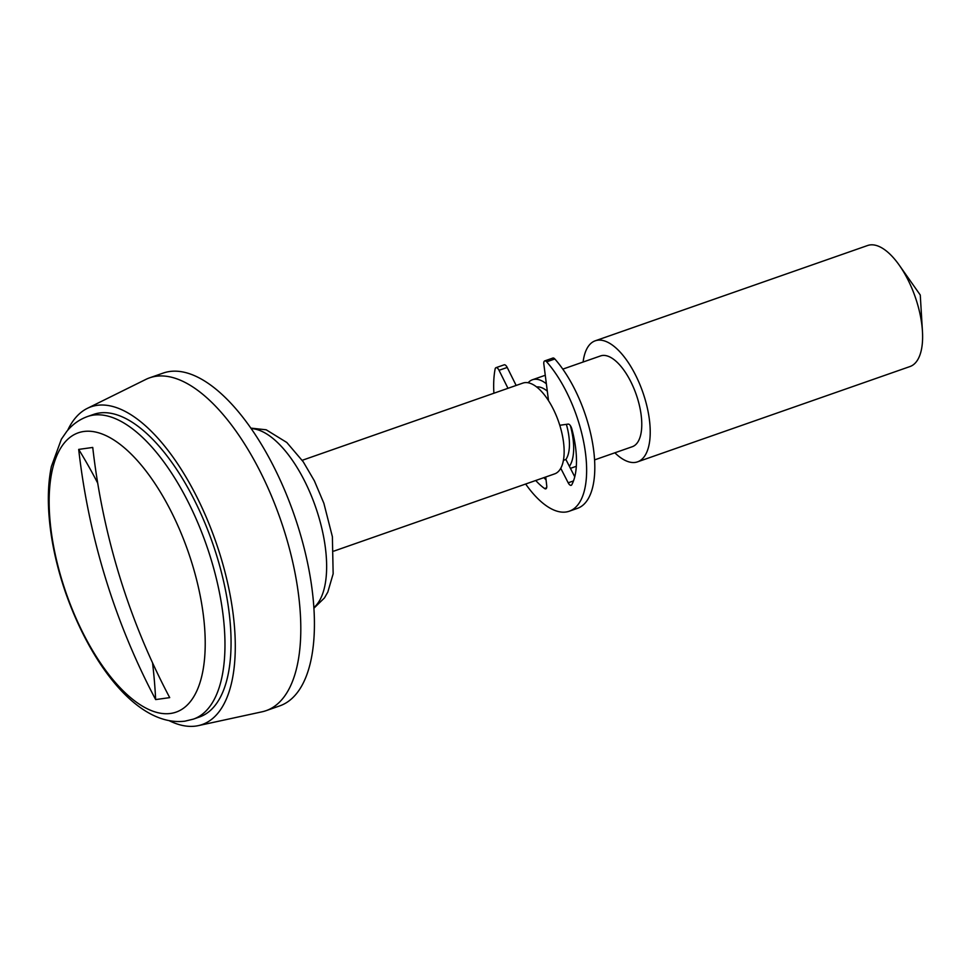 <?xml version="1.0" encoding="UTF-8"?>
<svg xmlns="http://www.w3.org/2000/svg" width="971" height="971" viewBox="0 0 971 971"><rect width="100%" height="100%" fill="white"/><g stroke="black" fill="none" stroke-linecap="round" stroke-linejoin="round"><path stroke-width="1.46" d="M169.221 720.7A168.299 73.286 -109.3 0 0 195.863 726.065A168.299 73.286 -109.3 0 0 198.302 725.64L262.061 711.804A176.321 76.782 -109.3 0 0 266.042 710.687L279.66 705.917A176.321 76.782 -109.3 0 0 296.386 521.427A176.321 76.782 -109.3 0 0 169.755 371.492A176.321 76.782 -109.3 0 0 163.213 373.07L149.595 377.84A176.321 76.782 -109.3 0 0 145.784 379.443L87.317 408.366A168.299 73.286 -109.3 0 0 67.654 430.359M266.042 710.687A176.321 76.782 -109.3 0 0 282.767 526.197A176.321 76.782 -109.3 0 0 156.137 376.263A176.321 76.782 -109.3 0 0 149.595 377.84M333.963 551.079L554.659 473.872A48.089 20.937 -109.3 0 0 559.223 423.55A48.089 20.937 -109.3 0 0 524.692 382.659A48.089 20.937 -109.3 0 0 522.908 383.084L302.212 460.303M594.568 459.902L632.291 446.709A48.089 20.937 -109.3 0 0 636.855 396.386A48.089 20.937 -109.3 0 0 602.323 355.495A48.089 20.937 -109.3 0 0 600.539 355.932L562.804 369.126M546.357 383.763A48.089 20.937 -109.3 0 0 534.22 379.321A48.089 20.937 -109.3 0 0 532.436 379.758A48.089 20.937 -109.3 0 0 528.139 382.756M614.861 452.802A64.11 27.916 -109.3 0 0 635.204 462.414A64.11 27.916 -109.3 0 0 637.583 461.832L909.985 366.54A64.11 27.916 -109.3 0 0 922.45 331.342A64.11 27.916 -109.3 0 0 899.328 265.265A64.11 27.916 -109.3 0 0 870.016 244.935A64.11 27.916 -109.3 0 0 867.637 245.505L595.247 340.797A64.11 27.916 -109.3 0 0 583.11 362.025M637.583 461.832A64.11 27.916 -109.3 0 0 643.664 394.748A64.11 27.916 -109.3 0 0 597.626 340.226A64.11 27.916 -109.3 0 0 595.247 340.797M62.338 581.495A147.956 64.426 -109.3 0 0 170.556 713.454A147.956 64.426 -109.3 0 0 192.027 563.447A147.956 64.426 -109.3 0 0 83.809 431.488A147.956 64.426 -109.3 0 0 62.338 581.495M193.363 719.135L199.456 716.999A160.288 69.803 -109.3 0 0 214.664 549.27A160.288 69.803 -109.3 0 0 99.54 412.978A160.288 69.803 -109.3 0 0 93.604 414.411L87.511 416.535C79.331 419.496 72.412 424.448 66.768 431.403L61.379 439.183L51.378 466.505C48.829 478.958 47.882 492.758 48.55 507.906C49.837 534.997 55.493 563.192 65.543 592.504C91.444 666.3 138.744 726.903 184.939 721.162L193.363 719.135A160.288 69.803 -109.3 0 0 208.571 551.407A160.288 69.803 -109.3 0 0 93.447 415.103A160.288 69.803 -109.3 0 0 87.511 416.535M198.302 725.64A168.299 73.286 -109.3 0 0 219.446 552.754A168.299 73.286 -109.3 0 0 97.197 405.332A168.299 73.286 -109.3 0 0 87.317 408.366M78.687 449.403A640.945 574.796 82.1 0 0 105.621 578.534A640.945 574.796 82.1 0 0 155.651 699.581L169.707 697.627A640.945 574.796 82.1 0 1 119.676 576.58A640.945 574.796 82.1 0 1 92.743 447.449L78.687 449.403A480.863 431.233 -97.9 0 1 97.707 483.121M569.407 466.347A48.089 20.937 -109.3 0 0 570.39 425.674M574.747 476.81L565.887 459.477A40.066 17.454 -109.3 0 0 566.372 424.351M547.304 391.167A40.066 17.454 -109.3 0 0 536.635 386.956M152.544 662.829A480.863 431.233 -97.9 0 1 155.651 699.581M525.651 484.019A88.155 38.391 -109.3 0 0 569.261 511.219A88.155 38.391 -109.3 0 0 578.777 422.628A88.155 38.391 -109.3 0 0 546.661 361.831A4.806 2.1 -109.3 0 0 544.719 360.909A4.806 2.1 -109.3 0 0 543.833 364.076L548.518 400.647M569.261 511.219L577.429 508.355A88.155 38.391 -109.3 0 0 586.945 419.763A88.155 38.391 -109.3 0 0 554.829 358.979A4.806 2.1 -109.3 0 0 552.887 358.044L544.719 360.909M559.769 425.274L568.169 424.096A4.806 2.1 70.7 0 1 571.676 428.393A4.806 2.1 70.7 0 1 571.785 428.733A68.929 30.016 70.7 0 1 571.798 484.723A4.806 2.1 70.7 0 1 571.179 485.306A4.806 2.1 70.7 0 1 568.181 482.793L560.753 468.265M563.398 460.351L565.887 459.477M545.738 476.992L546.734 485.779A4.806 2.1 70.7 0 1 545.836 488.838A4.806 2.1 70.7 0 1 544.561 488.51A68.929 30.016 70.7 0 1 535.725 480.487M546.066 479.917A68.929 30.016 70.7 0 1 543.894 477.635M516.147 385.451L507.214 367.451A4.806 2.1 -109.3 0 0 504.155 364.829L495.987 367.681A4.806 2.1 -109.3 0 0 495.125 369.004A88.155 38.391 -109.3 0 0 493.899 393.243M507.979 388.315L499.033 370.303A4.806 2.1 -109.3 0 0 495.987 367.681M313.851 607.615A96.178 41.874 -109.3 0 0 315.454 506.607A96.178 41.874 -109.3 0 0 251.234 428.624M546.661 361.831L554.829 358.979M568.181 482.793L573.485 480.936M544.561 488.51L546.637 487.782M499.033 370.303L507.214 367.451M545.265 375.267L532.436 379.758M922.45 331.342L920.265 295.014L899.328 265.265M576.313 466.286L570.426 468.35M250.87 428.114L266.2 429.789L286.809 442.485L303.231 461.771L314.349 480.791L323.865 503.269L332.385 536.708L333.15 573.8L327.822 592.055L324.484 597.893L313.888 608.234"/></g></svg>
